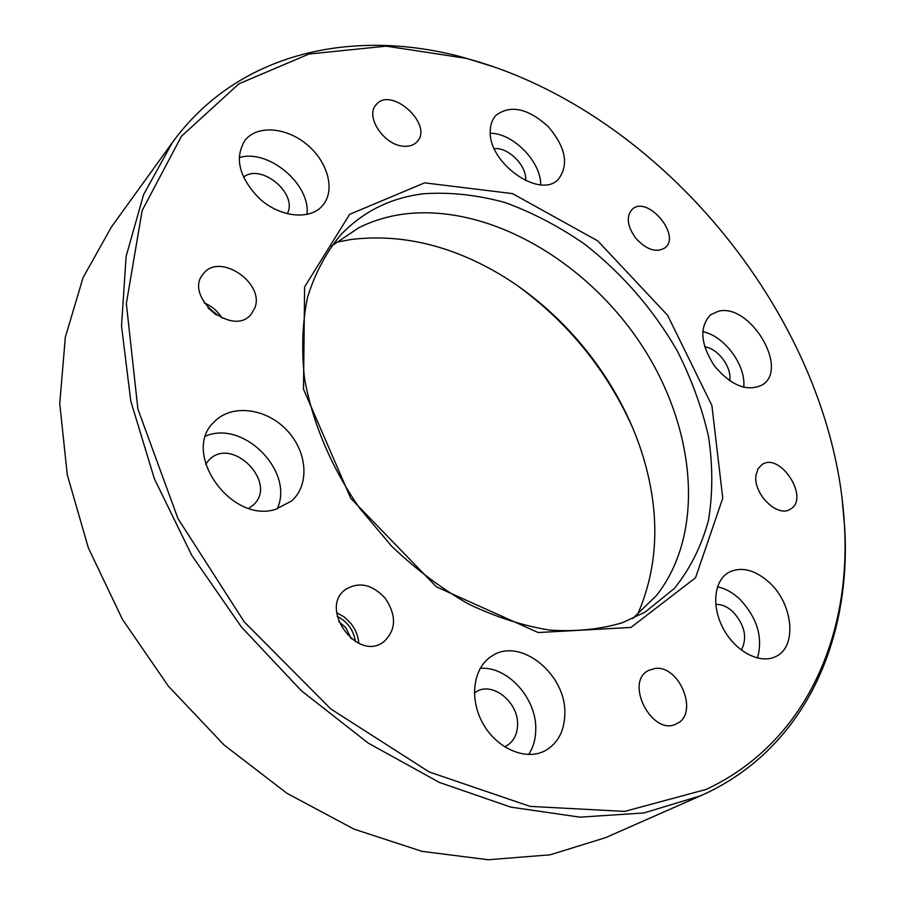 <?xml version="1.0" encoding="UTF-8"?>
<svg xmlns="http://www.w3.org/2000/svg" width="905" height="905" viewBox="0 0 905 905"><rect width="100%" height="100%" fill="white"/><g stroke="black" fill="none" stroke-linecap="round" stroke-linejoin="round"><path stroke-width="1.36" d="M654.7 668.535C679.372 664.315 699.441 713.864 676.714 723.672C652.641 737.371 623.76 682.031 648.67 670.413L654.7 668.535M385.27 598.307C396.763 615.683 396.22 630.208 383.641 641.917C357.339 662.37 318.232 608.171 345.676 589.404C359.172 581.395 372.362 584.358 385.27 598.307M254.735 308.186L251.07 314.363C232.359 337.791 182.98 295.844 203.478 273.661C219.576 252.065 265.323 283.242 254.735 308.186M403.257 146.191C383.697 145.004 364.851 116.134 376.129 104.742C390.994 85.624 434.038 124.924 416.967 141.836C413.709 145.286 409.139 146.734 403.257 146.191M635.638 238.072C627.176 226.08 626.011 216.51 632.165 209.36C647.143 194.711 681.691 235.334 664.937 247.88C656.182 253.061 646.419 249.791 635.638 238.072M756.003 475.114L757.96 468.892L761.92 464.638C780.11 451.595 810.235 498.531 790.382 509.164C777.7 518.18 752.779 493.576 756.003 475.114M706.149 789.42C805.608 742.903 850.881 636.6 844.489 525.986C833.991 322.599 662.822 111.055 466.109 58.339L386.277 46.155L309.024 54.017L238.954 83.78L181.43 136.27L142.13 210.605L126.338 303.548L137.888 409.06L177.946 518.531L244.203 621.826L330.777 708.943L429.23 771.976L530.092 806.389L624.665 811.412L706.149 789.42M630.966 627.437L538.226 632.55L436.425 586.859L350.778 498.361L303.503 389.127L304.612 286.908L349.669 214.315L424.615 182.855L512.49 193.613L597.753 240.877L667.619 315.313L711.896 405.553L722.756 498.202L695.538 577.775L630.966 627.437M769.273 582.458C793.074 603.759 797.486 646.645 775.924 656.464C760.675 664.508 736.285 652.177 723.864 629.699C711.24 607.334 713.74 580.818 728.604 572.458C741.252 566.27 754.815 569.607 769.273 582.458M564.833 713.762C564.448 731.002 557.921 743.31 545.251 750.675C525.986 761.15 496.89 748.774 482.965 723.57C468.79 698.513 473.315 667.324 491.868 656.057C519.889 636.701 566.281 673.852 564.833 713.762M275.55 509.379C230.639 523.746 180.695 452.183 214.191 421.877C231.329 403.845 265.482 407.963 286.218 429.558C307.248 450.86 310.177 484.639 291.602 500.985L275.55 509.379M258.389 197.528C238.897 176.792 234.418 157.764 244.95 140.456C257.065 124.641 286.67 127.141 307.338 144.879C328.232 162.357 335.597 190.91 322.508 205.582C310.087 220.797 278.819 217.291 258.389 197.528M490.284 130.467C490.521 124.177 492.444 119.098 496.064 115.24C510.544 104.55 527.898 108.295 548.113 126.474C565.704 147.164 569.155 164.733 558.453 179.156C540.251 199.869 487.58 162.764 490.284 130.467M718.355 311.275C749.759 302.745 789.454 368.448 762.44 384.84C747.326 392.159 731.297 385.835 714.362 365.858C700.346 343.798 699.135 326.75 710.708 314.702L718.355 311.275M517.943 286.014C568.679 323.153 606.916 370.405 632.652 427.782M172.267 142.707L111.417 226.997L83.056 277.665L65.341 337.124L59.741 403.641L67.287 474.842L88.328 547.83L122.447 619.382L168.375 686.148L224.089 744.996L286.942 793.289L353.934 829.104L421.99 851.345L488.202 859.75L550.059 854.829L605.524 837.679L700.662 795.755L643.885 812.962L579.935 817.158L510.861 807.147L439.287 782.384L368.312 743.152L301.274 690.651L241.431 627.029L191.702 555.229L154.359 478.711L130.784 401.107L121.508 325.947L126.134 256.307L143.578 194.632L172.267 142.707C238.615 51.121 354.93 27.625 464.175 57.671L493.214 66.665M842.001 497.739L844.738 528.022C851.175 639.349 805.665 746.489 705.515 793.549L700.662 795.755M423.8 193.715C390.575 197.743 362.701 211.646 340.19 235.424C325.902 252.868 315.042 273.423 307.61 297.078C302.406 322.237 301.365 349.217 304.476 378.03C312.191 421.934 331.106 466.969 359.489 508.033L391.503 546.043C415.429 568.94 440.939 588.182 468.032 603.771C495.476 616.939 522.649 625.706 549.527 630.061C575.738 631.848 600.072 629.394 622.527 622.685L645.027 612.176L674.44 588.374C690.255 568.589 701.624 545.839 708.536 520.126C712.88 493.293 712.857 465.34 708.479 436.289C701.771 407.126 691.296 378.539 677.076 350.529C652.946 308.922 622.12 273.457 584.585 244.112C559.064 226.442 532.547 212.573 505.035 202.528C477.354 194.926 450.283 191.996 423.8 193.715M331.309 246.217L358.991 227.63C373.143 220.628 388.302 216.08 404.49 213.987C487.693 203.806 584.178 259.475 639.767 342.339C695.391 425.09 706.601 531.45 656.577 595.411L632.618 618.613M704.678 346.875C717.959 348.255 732.349 367.769 729.656 380.79M702.676 331.671C724.204 335.551 746.433 365.677 743.684 387.306M494.3 148.703C508.474 146.938 527.457 166.384 525.545 180.627M490.329 133.239C513.226 133.193 541.066 161.78 540.704 184.767M243.547 177.188C261.047 162.64 298.356 193.987 287.281 213.693M239.192 157.628C268.355 148.499 310.8 184.349 306.965 214.349M205.639 464.288L208.817 460.181C231.838 435.215 278.853 483.315 253.015 505.228L248.796 508.259M205.707 436.063C243.784 419.66 294.838 472.048 277.134 508.949M474.367 693.026L476.03 691.895C492.275 680.956 518.757 702.246 517.57 725.052C517.207 734.747 513.463 741.715 506.348 745.946L504.538 746.829M480.182 668.365C507.456 665.91 536.812 698.377 535.76 729.668C535.636 739.159 533.26 747.451 528.656 754.544M715.731 604.393C721.613 604.189 727.36 606.655 732.96 611.78C744.826 625.027 747.609 637.787 741.319 650.084M717.473 586.836C725.256 588.431 732.654 592.504 739.668 599.031C757.259 617.73 763.187 637.425 757.462 658.093M335.993 242.291L351.344 239.452C398.279 233.886 445.056 243.943 491.675 269.622C562.073 308.458 619.914 379.942 643.195 456.889C660.412 514.131 658.489 566.779 637.425 614.846M204.213 302.87C211.759 306.116 217.698 311.184 222.053 318.074M338.651 621.362L345.88 627.731L351.197 638.738M336.671 612.674L344.375 617.074L350.914 623.488C355.608 629.495 358.244 636.113 358.821 643.342M337.237 616.418C347.543 621.712 353.606 630.118 355.45 641.622M208.048 307.915L216.465 315.087M466.109 58.339L464.175 57.671M844.489 525.986L844.738 528.022"/></g></svg>
